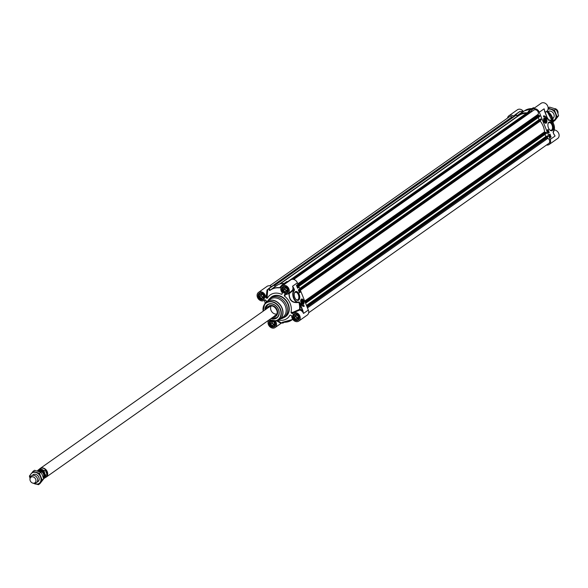 <?xml version="1.0" encoding="UTF-8"?>
<svg xmlns="http://www.w3.org/2000/svg" width="588" height="588" viewBox="0 0 588 588"><rect width="100%" height="100%" fill="white"/><g stroke="black" fill="none" stroke-linecap="round" stroke-linejoin="round"><path stroke-width="0.88" d="M552.793 118.533A4.212 3.403 -125.2 0 0 553.822 114.101A4.212 3.403 -125.2 0 0 547.942 111.647M553.176 120.68A6.321 5.108 -125.2 0 0 554.999 119.335A6.321 5.108 -125.2 0 0 555.498 113.646A6.321 5.108 -125.2 0 0 550.978 109.324A6.321 5.108 -125.2 0 0 548.045 109.265M548.06 108.148L554.433 110.11L557.115 116.791L553.212 121.466M553.433 121.503L554.918 120.459L558.6 115.74L557.527 112.212L555.917 109.067L549.545 107.104L548.17 108.067M554.433 110.11L555.917 109.067M557.115 116.791L558.6 115.74M37.088 482.05A4.212 3.403 -125.2 0 0 38.852 477.294A4.212 3.403 -125.2 0 0 35.772 474.391A4.212 3.403 -125.2 0 0 32.413 475.42M33.501 483.218A6.321 5.108 -125.2 0 0 34.993 483.902A6.321 5.108 -125.2 0 0 40.021 482.527A6.321 5.108 -125.2 0 0 40.528 476.831A6.321 5.108 -125.2 0 0 36 472.509A6.321 5.108 -125.2 0 0 30.973 473.891A6.321 5.108 -125.2 0 0 30.113 478.411M30.076 478.514L29.4 476.052L33.082 471.341L39.455 473.303L42.138 479.977L38.455 484.696L32.994 483.16M38.455 484.696L39.94 483.645L43.622 478.933L42.556 475.405L40.94 472.252L34.567 470.29L33.082 471.341M39.455 473.303L40.94 472.252M42.138 479.977L43.622 478.933M280.057 283.953L518.792 115.579A17.802 14.384 54.8 0 1 526.282 113.388M515.316 115.395L516.124 115.204L517.646 116.101A0.529 0.426 -125.2 0 0 517.969 116.167M269.694 285.827L509.34 116.821A3.16 2.55 54.8 0 1 512.119 116.872L512.699 117.225M546.84 137.585L547.891 138.32A3.16 2.55 54.8 0 1 548.758 143.435L308.671 312.757M547.185 135.931L547.729 135.879L547.935 136.813L307.002 306.73L547.935 136.813M545.002 134.424L545.855 136.548L546.348 136.519M540.129 120.672A0.529 0.426 -125.2 0 0 540.262 121.106A17.802 14.384 54.8 0 1 544.576 131.837A0.529 0.426 -125.2 0 0 545.149 132.388L546.105 132.322L546.62 133.285L305.606 303.254L546.62 133.285M540.409 119.07L540.945 119.011L541.158 119.952L300.225 289.862M538.226 117.563L539.078 119.68L539.571 119.658M293.735 279.44L533.801 110.132A3.16 2.55 54.8 0 1 537.197 110.647A3.16 2.55 54.8 0 1 538.226 114.27L538.167 115.535L539.328 115.454L539.835 116.424L298.829 286.393L539.835 116.424M529.2 112.382L529.097 113.447M528.627 111.757L529.259 111.536L529.465 112.161M43.291 477.618A4.212 3.403 -125.2 0 0 43.483 474.024A4.212 3.403 -125.2 0 0 38.316 471.172M44.813 473.744L44.019 470.782L45.18 469.959L46.79 471.561L47.187 473.766L47.033 474.567L45.864 475.383L44.813 473.744A4.506 3.638 54.8 0 1 43.424 478.11M45.18 469.959L47.033 474.567M45.864 475.383A5.138 4.145 -125.2 0 1 44.343 478.257L43.563 478.669A5.138 4.145 -125.2 0 0 44.343 478.257L45.938 477.125A5.138 4.145 -125.2 0 0 47.062 471.819A5.138 4.145 -125.2 0 0 40.021 468.739L38.418 469.863A5.138 4.145 -125.2 0 0 37.448 470.915L38.418 469.863A5.138 4.145 -125.2 0 1 44.019 470.782M45.276 477.596A5.263 4.256 -125.2 0 0 46.121 477.162A5.263 4.256 -125.2 0 0 47.275 471.708A5.263 4.256 -125.2 0 0 40.05 468.555A5.263 4.256 -125.2 0 0 39.352 469.202M33.545 483.218L34.721 483.218A4.212 3.403 -125.2 0 0 36.434 482.704A4.212 3.403 -125.2 0 0 37.36 478.345A4.212 3.403 -125.2 0 0 31.576 475.817A4.212 3.403 -125.2 0 0 30.517 477.258L30.128 478.367A3.425 2.764 -125.2 0 0 30.238 480.741A3.425 2.764 -125.2 0 0 33.545 483.218A3.425 2.764 -125.2 0 0 35.684 479.249A3.425 2.764 -125.2 0 0 32.81 476.809A3.425 2.764 -125.2 0 0 30.128 478.367M556.785 110.581A4.212 3.403 54.8 0 1 557.343 111.617A4.212 3.403 54.8 0 1 557.556 112.286M555.006 108.633A3.425 2.764 54.8 0 1 557.762 111.051A3.425 2.764 54.8 0 1 557.924 113.278M545.965 121.393A1.455 0.823 -105.3 0 1 545.951 121.451A1.455 0.823 -105.3 0 1 544.907 121.782M544.319 119.651A1.455 0.823 -105.3 0 1 545.392 119.408A1.455 0.823 -105.3 0 1 545.436 119.445M545.87 120.099A1.316 0.742 -105.3 0 1 545.98 121.334A1.316 0.742 -105.3 0 1 544.966 121.576A1.316 0.742 -105.3 0 1 544.481 119.798A1.316 0.742 -105.3 0 1 545.473 119.489A1.316 0.742 -105.3 0 1 545.87 120.099M545.679 120.239L545.311 121.422L544.723 119.974L545.164 119.665L545.679 120.239L544.767 120.481M545.745 121.113L545.172 121.268M543.893 118.342A2.631 1.492 -105.3 0 1 544.334 118.063A2.631 1.492 -105.3 0 1 544.378 118.056M545.767 123.127A2.631 1.492 -105.3 0 1 545.723 123.142A2.631 1.492 -105.3 0 1 545.201 123.127M546.039 120.099A1.595 0.904 74.7 0 0 545.127 119.019A1.595 0.904 74.7 0 0 544.334 119.592A1.595 0.904 74.7 0 0 544.944 121.826A1.595 0.904 74.7 0 0 546.009 121.804A1.595 0.904 74.7 0 0 546.039 120.099M507.532 118.092A4.873 3.932 54.8 0 1 508.936 115.77A4.873 3.932 54.8 0 1 513.508 116.042A0.529 0.426 -125.2 0 0 514.081 115.998A20.8 16.809 54.8 0 1 515.228 114.682A0.529 0.426 54.8 0 1 515.713 114.631L519.99 111.419M528.061 112.139L528.524 111.132A0.529 0.426 54.8 0 1 528.943 110.926A20.8 16.809 54.8 0 1 530.817 111.419A0.529 0.426 -125.2 0 0 531.302 111.176A4.873 3.932 54.8 0 1 532.603 109.294A4.873 3.932 54.8 0 1 539.284 112.22L550.228 139.444A4.873 3.932 54.8 0 1 549.163 144.486A4.873 3.932 54.8 0 1 546.509 145.023M527.061 112.845A18.434 14.891 -125.2 0 0 518.425 115.064A18.434 14.891 -125.2 0 0 517.844 115.505A0.529 0.426 -125.2 0 0 517.844 115.505A0.529 0.426 -125.2 0 1 517.389 115.52L515.713 114.631M544.539 111.029L544.672 111.632M544.356 110.007L547.465 118.386M544.76 111.661L547.957 119.562M547.479 118.438L548.317 120.158M551.72 121.157A6.586 3.719 74.7 0 0 548.7 120.026A6.586 3.719 74.7 0 0 548.42 120.121L548.714 120.312A6.321 3.572 -105.3 0 1 553.742 124.303A6.321 3.572 -105.3 0 1 553.198 131.918L553.095 132.212M553.198 131.918L553.617 133.697M553.631 133.741L553.822 134.16M553.161 132.565L553.168 132.168C555.498 126.016 554.006 121.966 548.7 120.026L548.31 120.15M549.163 144.486L557.659 138.496A4.873 3.932 -125.2 0 0 558.754 133.52A4.873 3.932 -125.2 0 0 554.344 129.948M549.868 135.019L549.707 134.637L549.427 135.093L549.655 134.512L549.927 135.13L549.582 134.674M549.67 135.291L549.324 134.755L549.942 134.726M548.611 131.925L548.45 131.543L548.17 131.999L548.398 131.418L548.663 132.035L548.325 131.572M548.413 132.197L548.06 131.661L548.685 131.631M547.795 131.367L548.53 131.242M548.2 130.926L547.715 130.867L547.95 130.286L548.2 130.926L547.876 130.44M547.59 130.896L548.229 130.499M550.103 136.357L550.588 136.644L550.103 136.357M550.464 136.681L550.081 136.247M550.089 136.438L550.537 136.813L550.089 136.438M550.008 136.725L550.412 136.842L550.096 136.548M549.802 136.357L550.603 136.357L550.53 137.004L549.905 136.328L550.603 136.357M550.53 137.004L550.015 136.394M550.405 137.041L549.949 136.761L550.405 137.041M550.015 135.806L549.868 135.424M549.78 135.556L550.236 135.453L550.125 135.96L549.78 135.556M549.824 135.865L549.817 135.306L550.236 135.453M549.89 135.674L549.817 135.306M550.125 135.96L549.729 135.438M548.413 132.903L549.119 132.403L547.987 129.581M550.258 137.482L550.963 136.982L549.824 134.16M549.332 132.344L548.442 132.976L547.281 130.08L548.17 129.456L549.119 132.403M551.169 136.923L550.28 137.548L549.119 134.659L550.008 134.035L550.963 136.982M543.4 115.968A4.579 2.595 -105.3 0 1 543.54 115.917A4.579 2.595 -105.3 0 1 546.972 118.827A3.947 2.234 74.7 0 0 544.194 116.733A3.947 2.234 74.7 0 0 543.782 116.931L543.4 115.968M545.914 117.328A4.579 2.595 74.7 0 0 543.437 115.954M523.416 111.441A4.873 3.932 -125.2 0 0 517.425 109.78L508.936 115.77M545.105 112.404L546.715 111.272A4.873 3.932 -125.2 0 0 547.119 105.017A4.873 3.932 -125.2 0 0 541.1 103.304L532.603 109.294M547.127 117.424A14.479 11.701 54.8 0 1 548.648 120.04M515.331 114.609L519.704 111.522A0.529 0.426 54.8 0 1 520.189 111.477L523.798 111.308M517.389 115.52L522.761 111.558M547.994 123.855A3.94 2.227 -105.3 0 1 549.104 122.657A3.94 2.227 -105.3 0 1 552.044 125.119A3.94 2.227 -105.3 0 1 551.184 130.249A3.94 2.227 -105.3 0 1 549.618 129.786M548.45 127.868A4.572 2.58 74.7 0 0 549.817 129.992A4.572 2.58 74.7 0 0 553.271 128.912A4.572 2.58 74.7 0 0 551.581 122.745A4.572 2.58 74.7 0 0 548.06 123.576A4.572 2.58 74.7 0 0 548.45 127.868M543.893 121.488A2.786 1.573 74.7 0 0 545.311 123.179A2.786 1.573 74.7 0 0 546.759 120.128A2.786 1.573 74.7 0 0 543.959 118.239A2.786 1.573 74.7 0 0 543.893 121.488M301.468 300.821A1.455 0.823 -105.3 0 1 302.541 300.571A1.455 0.823 -105.3 0 1 302.585 300.615M303.114 302.555A1.455 0.823 -105.3 0 1 303.099 302.614A1.455 0.823 -105.3 0 1 302.048 302.952M301.754 302.159A1.316 0.742 -105.3 0 1 301.732 300.703A1.316 0.742 -105.3 0 1 302.622 300.652A1.316 0.742 -105.3 0 1 303.129 302.504A1.316 0.742 -105.3 0 1 302.497 302.982A1.316 0.742 -105.3 0 1 301.754 302.159M302.452 302.592L301.872 301.144L302.313 300.836L302.827 301.401L302.452 302.592M302.894 302.283L302.32 302.438M302.827 301.401L301.916 301.651M302.908 304.297A2.631 1.492 -105.3 0 1 302.871 304.312A2.631 1.492 -105.3 0 1 302.35 304.297M301.041 299.512A2.631 1.492 -105.3 0 1 301.482 299.233A2.631 1.492 -105.3 0 1 301.526 299.219M301.585 302.166A1.595 0.904 74.7 0 0 302.092 302.996A1.595 0.904 74.7 0 0 303.298 302.622A1.595 0.904 74.7 0 0 302.71 300.468A1.595 0.904 74.7 0 0 301.482 300.762A1.595 0.904 74.7 0 0 301.585 302.166M272.744 321.195L274.486 322.856L274.295 325.054L272.362 325.583L270.62 323.914L270.811 321.724L272.744 321.195M272.031 321.393L271.884 323.025L273.626 324.686L274.346 324.488M270.62 323.914L271.884 323.025M272.362 325.583L273.626 324.686M272.626 321.232A1.749 1.411 -125.2 0 0 274.375 324.113M270.656 320.534L270.693 320.511A3.425 2.764 -125.2 0 0 270.656 320.534A3.425 2.764 -125.2 0 0 269.907 324.076A3.425 2.764 -125.2 0 0 274.603 326.134A3.425 2.764 -125.2 0 0 275.008 325.767M275.228 322.9A3.263 2.639 54.8 0 1 273.788 326.369A3.263 2.639 54.8 0 1 270.083 324.392A3.263 2.639 54.8 0 1 270.892 320.578M261.8 293.971L263.542 295.632L263.351 297.822L261.41 298.351L259.668 296.69L259.867 294.5L261.8 293.971M261.079 294.162L260.94 295.793L262.682 297.462L263.395 297.263M259.668 296.69L260.94 295.793M261.41 298.351L262.682 297.462M261.675 294A1.749 1.411 -125.2 0 0 263.431 296.889M260.19 293.052A3.425 2.764 -125.2 0 0 259.712 293.309A3.425 2.764 -125.2 0 0 258.963 296.852A3.425 2.764 -125.2 0 0 263.652 298.902A3.425 2.764 -125.2 0 0 264.063 298.535M264.284 295.668A3.263 2.639 54.8 0 1 261.822 299.211A3.263 2.639 54.8 0 1 258.808 294.941A3.263 2.639 54.8 0 1 262.968 293.802M296.411 314.72L298.153 316.381L297.962 318.578L296.029 319.108L294.287 317.439L294.478 315.249L296.411 314.72M295.698 314.918L295.551 316.55L297.293 318.211L298.013 318.012M294.287 317.439L295.551 316.55M296.029 319.108L297.293 318.211M296.293 314.756A1.749 1.411 -125.2 0 0 298.043 317.638M294.809 313.801A3.425 2.764 -125.2 0 0 294.323 314.065A3.425 2.764 -125.2 0 0 293.574 317.601A3.425 2.764 -125.2 0 0 298.27 319.659A3.425 2.764 -125.2 0 0 298.675 319.291M298.895 316.425A3.263 2.639 54.8 0 1 296.433 319.96A3.263 2.639 54.8 0 1 293.419 315.69A3.263 2.639 54.8 0 1 297.579 314.558M285.467 287.495L287.209 289.156L287.017 291.347L285.084 291.876L283.342 290.215L283.534 288.024L285.467 287.495M284.754 287.694L284.607 289.325L286.349 290.986L287.069 290.788M283.342 290.215L284.607 289.325M285.084 291.876L286.349 290.986M285.349 287.525A1.749 1.411 -125.2 0 0 287.098 290.413M283.864 286.576A3.425 2.764 -125.2 0 0 283.379 286.834A3.425 2.764 -125.2 0 0 282.63 290.376A3.425 2.764 -125.2 0 0 287.326 292.434A3.425 2.764 -125.2 0 0 287.73 292.06M287.951 289.2A3.263 2.639 54.8 0 1 285.489 292.736A3.263 2.639 54.8 0 1 282.475 288.465A3.263 2.639 54.8 0 1 286.635 287.326M271.502 286.562A4.873 3.932 -125.2 0 0 267.04 286.371L258.544 292.361A4.873 3.932 54.8 0 1 263.13 292.633A4.873 3.932 54.8 0 1 265.622 297.263A0.529 0.426 -125.2 0 0 265.923 297.785L266.496 297.381A0.529 0.426 167.6 0 0 267.136 297.094L266.195 296.859A0.529 0.426 -125.2 0 0 266.496 297.381A3719.512 1922.282 20.7 0 0 266.687 298.248L267.378 298.197A3369.086 1013.572 -128.2 0 1 267.136 297.094L267.709 289.752A20.8 16.809 -125.2 0 1 268.812 288.48M268.422 288.892L266.989 290.127A0.529 0.404 -9.3 0 0 267.65 289.913A20.69 16.721 54.8 0 1 268.775 288.627L269.341 290.296A0.529 0.426 -18.7 0 1 269.892 290.075L269.341 288.392A0.529 0.426 -125.2 0 0 268.856 288.436L268.775 288.627A0.529 0.434 -17.8 0 1 269.341 288.392L273.817 285.231A0.529 0.426 -125.2 0 0 273.332 285.276L268.959 288.363M273.817 285.231L275.5 286.121L269.907 290.494A18.324 14.803 54.8 0 1 279.447 287.885L282.571 284.688A0.529 0.426 -125.2 0 0 282.181 284.827M288.054 281.762A20.8 16.809 -125.2 0 0 287.047 281.527A0.529 0.426 -125.2 0 0 286.746 281.586L282.269 284.739A0.529 0.529 0 0 0 282.159 284.842L279.594 287.672A18.434 14.891 -125.2 0 0 270.583 289.862L276.529 285.665A18.434 14.891 54.8 0 1 284.18 283.394M286.746 281.586A0.529 0.426 -125.2 0 0 286.628 281.726L282.446 284.68M293.39 312.948L292.831 312.331L292.912 313.029L292.192 313.536A0.529 0.426 -125.2 0 0 292.706 313.5A4.873 3.932 54.8 0 1 293.162 313.11A4.873 3.932 54.8 0 1 299.182 314.823A4.873 3.932 54.8 0 1 298.777 321.07L307.267 315.08A4.873 3.932 -125.2 0 0 308.332 310.045L297.388 282.813A4.873 3.932 -125.2 0 0 290.707 279.895L282.218 285.886A4.873 3.932 54.8 0 1 288.238 287.598A4.873 3.932 54.8 0 1 287.826 293.846A4.873 3.932 54.8 0 1 285.004 294.353A0.529 0.426 -125.2 0 0 284.57 294.581L284.908 294.345M294.198 312.375L299.799 310.045A4.873 3.932 54.8 0 1 303.518 313.441L302.864 310.596L302.526 310.743L303.518 313.441L308.332 310.045M302.864 310.596L300.145 303.827L299.806 303.974L302.526 310.743A5.395 4.359 -125.2 0 0 300.071 309.384L299.799 310.045L299.571 309.347L292.831 312.331A4062.514 359.422 -178.1 0 1 291.023 312.368L291.391 313.059A4438.15 2293.685 20.7 0 0 292.912 313.029A0.529 0.426 -125.2 0 0 293.169 313.103L294.206 312.375M299.204 302.313L299.806 303.974A20.036 16.185 -125.2 0 1 300.071 309.384L299.571 309.347A19.595 15.832 54.8 0 0 298.939 302.401L299.432 302.188L299.042 301.901L299.204 302.313M298.777 302.254L298.91 301.945A6.321 3.572 -105.3 0 1 293.875 297.954A6.321 3.572 -105.3 0 1 294.419 290.347L294.103 290.171A6.586 3.719 74.7 0 0 293.449 297.859A6.586 3.719 74.7 0 0 298.498 302.35A6.586 3.719 74.7 0 0 298.777 302.254C292.449 303.07 289.259 300.196 289.193 293.625L293.228 290.406L292.442 290.222L292.758 290.612M294.419 290.347L293.985 288.517L294.103 290.171L293.228 290.406M293.985 288.517L292.574 286.216L293.655 288.664A5.395 4.359 -125.2 0 1 293.25 290.082L294.463 289.7M298.41 302.372L298.939 302.401C292.376 303.415 289.068 300.475 289.002 293.588L289.193 293.625M289.884 292.905L289.7 292.523M289.612 292.515L289.002 293.588L285.68 294.441M297.388 282.813L292.574 286.216A4.873 3.932 54.8 0 1 292.442 290.222L290.288 292.111M282.122 294.022L281.534 294.323L282.402 293.28A0.529 0.426 -125.2 0 0 282.269 292.714A4.873 3.932 54.8 0 1 282.218 285.886M297.587 287.289L297.749 287.672L298.028 287.209L297.8 287.797L297.587 287.289M297.624 287.701L297.726 287.334M297.8 287.797L297.528 287.172M298.844 290.384L299.005 290.766L299.285 290.31L299.057 290.891L298.844 290.384M298.88 290.803L298.991 290.428M299.057 290.891L298.792 290.274M299.564 290.972L298.924 291.06L299.564 290.972M298.961 291.156L299.601 291.067M299.329 291.927L299.174 291.538M299.505 292.016L299.123 291.413L299.74 291.442L299.505 292.016L299.255 291.383L299.74 291.442M296.786 285.937L297.352 285.944M297.359 285.864L296.918 285.496L297.359 285.864M297.234 285.9L296.852 285.467M297.55 285.974L296.683 285.467L297.55 285.974M297.3 286.224L296.786 285.614M297.175 286.253L296.727 285.981L297.175 286.253M296.661 285.65L297.374 285.577M297.33 286.951L297.183 286.569M297.668 286.753L297.219 286.856L297.33 286.349L297.594 286.768M297.513 287.032L297.094 286.893L297.587 286.297M299.424 292.736L300.13 292.236L298.998 289.414M297.587 288.157L298.292 287.657L297.161 284.835M299.454 292.802L298.292 289.913L299.182 289.289L300.343 292.177L299.454 292.802M297.616 288.223L296.448 285.334L297.337 284.71L298.498 287.598L297.616 288.223M304.224 306.289A4.579 2.595 -105.3 0 1 304.084 306.341A4.579 2.595 -105.3 0 1 300.644 303.43A3.947 2.234 74.7 0 0 303.43 305.525A3.947 2.234 74.7 0 0 303.834 305.326L304.224 306.289L303.651 305.437M303.32 305.547A3.947 2.234 -105.3 0 1 303.217 305.584A3.947 2.234 -105.3 0 1 301.497 304.988M281.534 294.323A14.479 11.701 -125.2 0 0 267.378 298.197M266.687 298.248L265.923 297.785M265.894 300.358L266.298 301.063L265.129 299.895A0.529 0.426 -125.2 0 0 264.615 299.931A4.873 3.932 54.8 0 1 264.159 300.321A4.873 3.932 54.8 0 1 258.139 298.608A4.873 3.932 54.8 0 1 258.544 292.361M266.298 301.063A14.479 11.701 -125.2 0 0 266.099 302.144M275.309 321.019A4.873 3.932 54.8 0 1 275.103 327.545A4.873 3.932 54.8 0 1 269.253 326.068A4.873 3.932 54.8 0 1 269.128 319.879M278.756 320.085A14.479 11.701 -125.2 0 0 289.943 315.241L290.626 315.183L289.943 315.241M290.626 315.183L291.398 315.646A0.529 0.426 -125.2 0 1 291.699 316.168A4.873 3.932 54.8 0 0 294.191 320.798A4.873 3.932 54.8 0 0 298.777 321.07M292.192 313.536L291.391 313.059M291.023 312.368A14.479 11.701 -125.2 0 0 284.474 296.087A4062.514 867.572 -46.2 0 0 285.687 294.559L285.518 294.434M285.055 294.368A4438.15 1255.755 120.9 0 0 284.276 295.352L284.474 296.087M284.276 295.352L284.57 294.581M280.704 318.806A11.848 9.577 -125.2 0 0 283.967 317.469A11.848 9.577 -125.2 0 0 286.562 305.209A11.848 9.577 -125.2 0 0 270.311 298.109A11.848 9.577 -125.2 0 0 267.959 300.733M284.79 322.253A18.434 14.891 -125.2 0 0 291.824 319.982A18.434 14.891 -125.2 0 0 292.405 319.549L293.206 319.284M293.449 319.277L292.185 319.571A18.324 14.803 54.8 0 1 282.644 322.18L282.225 322.349L282.74 323.106M282.644 322.18L282.71 322.202A0.529 0.507 151.5 0 1 282.225 322.349M282.894 323.091A0.529 0.426 -125.2 0 0 283.203 322.878A0.529 0.507 149.6 0 1 282.63 323.091A20.69 16.721 54.8 0 1 280.792 322.614L277.801 320.489M280.91 322.591L280.792 322.614A0.529 0.492 135.5 0 0 280.153 322.885L280.741 322.614M276.581 320.813L280.153 322.885M264.909 302.291A0.529 0.412 -14.8 0 1 264.872 302.144L264.387 300.181A20.69 16.721 54.8 0 0 264.387 300.248A0.529 0.412 -14 0 0 264.394 300.336L264.872 302.144M265.1 299.88L265.717 300.248M266.989 290.127L266.195 296.859L265.622 297.263M269.341 290.296L269.907 290.494M279.447 287.885L280.564 287.231M279.976 287.517L282.416 284.893A20.69 16.721 54.8 0 1 283.32 285.106M265.269 309.714A7.901 6.38 54.8 0 1 267.643 304.819A7.901 6.38 54.8 0 1 278.477 309.56A7.901 6.38 54.8 0 1 276.75 317.733A7.901 6.38 54.8 0 1 271.34 318.321M270.987 318.571A8.166 6.593 -125.2 0 0 277.786 317.108A8.166 6.593 -125.2 0 0 278.558 309.589A8.166 6.593 -125.2 0 0 270.473 303.687A8.166 6.593 -125.2 0 0 264.916 309.964M294.323 293.478A3.94 2.227 -105.3 0 1 295.433 292.287A3.94 2.227 -105.3 0 1 298.366 294.742A3.94 2.227 -105.3 0 1 297.506 299.88A3.94 2.227 -105.3 0 1 295.94 299.417M299.174 294.39A4.572 2.58 74.7 0 0 296.58 291.538A4.572 2.58 74.7 0 0 294.39 293.206A4.572 2.58 74.7 0 0 296.139 299.615A4.572 2.58 74.7 0 0 299.241 299.461A4.572 2.58 74.7 0 0 299.174 294.39M303.724 300.769A2.786 1.573 74.7 0 0 301.107 299.41A2.786 1.573 74.7 0 0 300.865 302.129A2.786 1.573 74.7 0 0 302.46 304.349A2.786 1.573 74.7 0 0 303.915 303.533A2.786 1.573 74.7 0 0 303.724 300.769M278.19 320.335A11.062 8.938 -125.2 0 0 279.69 319.519L282.85 317.292A11.062 8.938 -125.2 0 0 285.276 305.848A11.062 8.938 -125.2 0 0 270.105 299.219L266.945 301.446A11.062 8.938 -125.2 0 0 265.673 302.585M271.443 318.248A7.901 6.38 -125.2 0 0 276.794 317.696L271.428 318.262M267.694 304.782A7.901 6.38 -125.2 0 0 265.372 309.641L267.694 304.782M274.258 316.271A5.637 4.55 -125.2 0 0 277.33 310.787A5.637 4.55 -125.2 0 0 273.148 306.003A5.637 4.55 -125.2 0 0 268.187 307.664M273.133 317.057A6.189 4.998 -125.2 0 0 275.97 316.182A6.189 4.998 -125.2 0 0 277.507 310.978A6.189 4.998 -125.2 0 0 268.841 306.076A6.189 4.998 -125.2 0 0 267.062 308.45M276.713 314.073A5.263 4.256 54.8 0 1 270.994 310.31A5.263 4.256 54.8 0 1 271.075 306.076M517.646 116.101L279.256 284.224M516.124 115.204L274.515 285.599M515.955 115.174L274.398 285.54M515.419 115.322L274.206 285.437L515.36 115.351M512.119 116.872L273.42 285.217M547.891 138.32L307.465 307.884M546.98 137.776L307.098 306.958M547.994 136.541L306.936 306.554M547.729 135.879L306.664 305.885M547.604 135.806L306.613 305.76M547.23 135.909L306.561 305.635M545.98 136.622L306.51 305.51M545.855 136.548L306.466 305.385M546.642 133.175L305.584 303.188M546.377 132.513L305.312 302.526M546.105 132.322L305.194 302.225M545.149 132.388L305.003 301.754M544.576 131.837L304.702 301.012M540.262 121.106L300.387 290.274M541.217 119.673L300.152 289.686M540.945 119.011L299.887 289.024M540.828 118.938L299.836 288.899M540.445 119.041L299.784 288.767L540.423 119.048M539.203 119.754L299.733 288.642M539.078 119.68L299.682 288.517M539.865 116.314L298.8 286.319M539.593 115.645L298.535 285.658M539.328 115.454L298.417 285.364M538.167 115.535L298.182 284.783M537.888 115.16L298.006 284.335M538.226 114.27L297.8 283.828M529.56 112.095L292.471 279.3M529.582 111.852L292.104 279.337M529.259 111.536L287.936 281.733M287.694 281.674L528.722 111.683M39.984 471.025A3.557 2.874 54.8 0 1 43.799 473.575A3.557 2.874 54.8 0 1 43.769 476.39M43.578 477.074A3.763 3.043 -125.2 0 0 44.071 473.458A3.763 3.043 -125.2 0 0 39.278 470.981M37.963 471.061A4.506 3.638 54.8 0 1 44.46 472.855M545.642 118.511A2.631 1.492 74.7 0 0 544.414 118.041A2.631 1.492 74.7 0 0 543.665 118.864M544.738 122.789A2.631 1.492 74.7 0 0 545.804 123.12A2.631 1.492 74.7 0 0 546.62 122.091M546.48 119.849A2.477 1.396 74.7 0 0 544.4 118.232A2.477 1.396 74.7 0 0 543.988 121.246A2.477 1.396 74.7 0 0 546.076 122.855A2.477 1.396 74.7 0 0 546.48 119.849M553.212 132.094A6.586 3.719 74.7 0 0 554.197 130.213M554.374 134.99L553.139 132.513M550.228 139.444L555.05 136.048A4.873 3.932 -125.2 0 0 553.94 134.277M531.346 111.044L530.817 111.419M528.818 110.919L533 107.972A0.529 0.426 54.8 0 1 533.419 107.773L533.573 107.766A20.69 16.721 -125.2 0 1 534.477 107.972L533.529 107.744A0.529 0.529 0 0 0 533.118 107.824L528.641 110.985M528.943 110.926L533.419 107.773A20.8 16.809 54.8 0 1 534.426 108.008M514.809 115.123L513.508 116.042M532.074 108.567L524.378 110.867A18.434 14.891 54.8 0 1 532.03 108.596A18.324 14.803 -125.2 0 0 531.412 108.604M539.284 112.22L544.106 108.817A4.873 3.932 -125.2 0 1 544.495 110.669M546.303 111.558A11.062 8.938 54.8 0 1 551.684 117.96A11.062 8.938 54.8 0 1 552.573 122.017M546.406 111.485A11.025 8.908 54.8 0 1 551.787 117.879A11.025 8.908 54.8 0 1 552.676 122.164M552.36 117.277A10.452 8.445 54.8 0 1 553.11 122.855L546.994 111.044A10.452 8.445 54.8 0 1 552.36 117.277M301.887 303.959A2.631 1.492 74.7 0 0 302.952 304.29A2.631 1.492 74.7 0 0 303.768 303.261M302.791 299.682A2.631 1.492 74.7 0 0 301.563 299.211A2.631 1.492 74.7 0 0 300.813 300.034M301.137 302.416A2.477 1.396 74.7 0 0 303.217 304.025A2.477 1.396 74.7 0 0 303.629 301.012A2.477 1.396 74.7 0 0 301.548 299.402A2.477 1.396 74.7 0 0 301.137 302.416M274.104 321.129A3.499 2.83 54.8 0 1 275.213 322.716A3.499 2.83 54.8 0 1 274.442 326.34A3.499 2.83 54.8 0 1 269.642 324.238A3.499 2.83 54.8 0 1 270.406 320.614A3.499 2.83 54.8 0 1 270.62 320.482L270.406 320.614M258.691 297.014A3.499 2.83 54.8 0 1 259.462 293.39A3.499 2.83 54.8 0 1 264.262 295.492A3.499 2.83 54.8 0 1 263.498 299.116A3.499 2.83 54.8 0 1 258.691 297.014M282.365 290.538A3.499 2.83 54.8 0 1 283.129 286.915A3.499 2.83 54.8 0 1 287.936 289.017A3.499 2.83 54.8 0 1 287.164 292.64A3.499 2.83 54.8 0 1 282.365 290.538M293.309 317.763A3.499 2.83 54.8 0 1 294.074 314.139A3.499 2.83 54.8 0 1 298.88 316.241A3.499 2.83 54.8 0 1 298.109 319.865A3.499 2.83 54.8 0 1 293.309 317.763M300.145 303.827L299.432 302.188M264.35 295.521A3.763 3.043 -125.2 0 0 258.654 293.765A3.763 3.043 -125.2 0 0 261.057 299.733A3.763 3.043 -125.2 0 0 264.35 295.521M288.017 289.046A3.763 3.043 -125.2 0 0 282.328 287.289A3.763 3.043 -125.2 0 0 284.724 293.258A3.763 3.043 -125.2 0 0 288.017 289.046M270.333 320.364A3.763 3.043 -125.2 0 0 269.517 324.848A3.763 3.043 -125.2 0 0 273.883 326.95A3.763 3.043 -125.2 0 0 275.294 322.746A3.763 3.043 -125.2 0 0 274.192 321.129M283.82 317.571A12.113 9.783 -125.2 0 0 288.296 304.084A12.113 9.783 -125.2 0 0 270.164 298.212M298.961 316.271A3.763 3.043 -125.2 0 0 293.272 314.521A3.763 3.043 -125.2 0 0 295.668 320.482A3.763 3.043 -125.2 0 0 298.961 316.271M270.311 298.109L271.707 297.124A11.848 9.577 54.8 0 1 287.958 304.224A11.848 9.577 54.8 0 1 285.364 316.491L283.967 317.469M293.324 319.372L292.185 319.571M284.048 322.29L283.203 322.878L282.784 322.136M267.136 289.796A0.529 0.426 -125.2 0 0 267.658 289.803M270.583 289.862A18.434 14.891 -125.2 0 0 269.995 290.296L270.583 289.862M283.578 284.923A20.8 16.809 -125.2 0 0 282.571 284.688L287.047 281.527M280.366 287.128L279.594 287.672M269.333 319.74A10.202 8.239 -125.2 0 0 278.763 319.019A10.202 8.239 -125.2 0 0 280.182 309.148A10.202 8.239 -125.2 0 0 269.392 301.828A10.202 8.239 -125.2 0 0 263.262 311.133M282.115 308.075A11.062 8.938 -125.2 0 0 266.945 301.446L264.6 304.084A11.025 8.908 -125.2 0 1 273.398 300.461A11.025 8.908 -125.2 0 1 281.953 308.178A11.025 8.908 -125.2 0 1 276.419 320.842L279.69 319.519A11.062 8.938 -125.2 0 0 282.115 308.075M276.419 320.842L269.223 319.813A10.452 8.445 -125.2 0 0 275.228 321.033A10.452 8.445 -125.2 0 0 280.476 309.023A10.452 8.445 -125.2 0 0 272.362 301.71A10.452 8.445 -125.2 0 0 264.019 305.143A10.452 8.445 -125.2 0 0 263.167 311.199L264.6 304.084M274.721 315.94A5.424 4.381 -125.2 0 0 276.125 308.502A5.424 4.381 -125.2 0 0 268.65 307.333M271.487 318.218A7.791 6.299 -125.2 0 0 278.874 310.905A7.791 6.299 -125.2 0 0 271.494 303.937A7.791 6.299 -125.2 0 0 265.416 309.611M275.551 315.352A5.27 4.256 -125.2 0 0 277.117 310.743A5.27 4.256 -125.2 0 0 269.48 306.745M274.184 316.315A5.895 4.763 -125.2 0 0 277.073 314.874M270.443 305.473A5.895 4.763 -125.2 0 0 268.113 307.708M269.179 305.885A6.152 4.969 -125.2 0 0 267.746 307.972M273.817 316.579A6.152 4.969 -125.2 0 0 276.264 315.925M306.561 305.628L547.207 135.916M300.225 289.869L541.158 119.952M292.53 279.3L529.531 112.146M287.679 281.667L528.663 111.713M269.716 306.583L40.05 468.555M275.787 315.19L46.121 477.162M545.723 123.142L546.7 121.951C547.619 122.135 545.73 117.526 544.414 118.041L544.334 118.063M523.776 111.316L520.071 111.389A0.529 0.529 0 0 0 519.755 111.485L515.272 114.638M518.425 115.064L524.378 110.867M302.871 304.312L302.952 304.29C303.643 304.871 303.878 303.776 303.651 300.997L301.482 299.233M290.303 292.104L287.826 293.846M259.462 293.39C260.418 292.118 262.005 292.831 264.233 295.529L263.498 299.116M283.129 286.915C284.085 285.643 285.672 286.356 287.899 289.053L287.164 292.64M294.074 314.139C295.029 312.867 296.617 313.58 298.844 316.285L298.109 319.865M274.03 321.129L275.177 322.753L274.442 326.34M280.564 322.636L282.674 323.113A0.529 0.529 0 0 0 283.085 323.025L284.129 322.29M282.71 322.202L292.552 319.475M281.711 322.885L275.103 327.545M273.383 285.239L268.9 288.399A0.529 0.529 0 0 0 268.834 288.458L267.628 289.825M264.865 299.821L264.159 300.321M274.618 315.771C281.586 313.86 272.913 301.563 268.775 307.48"/></g></svg>
